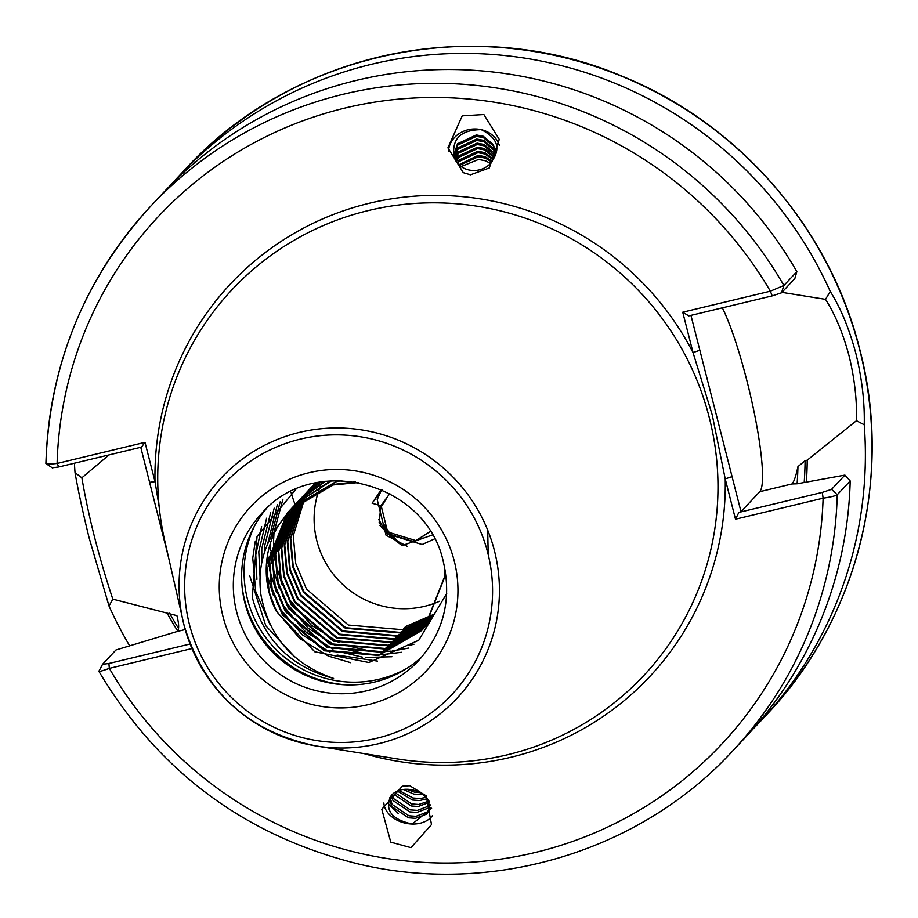 <?xml version="1.0" encoding="UTF-8"?>
<svg xmlns="http://www.w3.org/2000/svg" width="918" height="918" viewBox="0 0 918 918"><rect width="100%" height="100%" fill="white"/><g stroke="black" fill="none" stroke-linecap="round" stroke-linejoin="round"><path stroke-width="1.38" d="M499.312 145.365A25.934 22.996 -5.1 0 0 485.347 130.941A25.934 22.996 -5.1 0 0 481.25 129.667A25.934 22.996 -5.1 0 0 448.443 151.527M483.878 114.543L462.213 115.852L447.915 147.821L463.292 172.676L470.486 174.81L489.283 167.971L499.254 139.398L483.878 114.543M409.761 785.716L402.302 786.187L381.796 809.263L390.781 842.15L411 847.67L431.506 824.582L426.216 795.849L409.761 785.716M432.47 815.586A25.934 18.853 12.9 0 1 416.474 823.859A25.934 18.853 12.9 0 1 412.228 824.031A25.934 18.853 12.9 0 1 383.85 802.998M722.351 307.84A101.864 14.883 -103.5 0 1 746.839 380.477A101.864 14.883 -103.5 0 1 759.76 491.681L741.01 511.705L738.887 512.405L822.298 492.392L831.57 489.351L844.927 475.088L797.088 483.786L791.982 483.947C793.978 481.824 795.963 476.04 797.949 466.631L805.075 460.71L807.209 460.193L856.448 420.696C857.045 400.168 854.589 378.583 849.081 355.932C843.045 333.36 835.196 314.495 825.511 299.348L781.929 292.36M446.71 593.476L418.757 640.248L368.875 662.498L314.759 651.769L276.49 611.537A89.207 87.841 43.1 0 1 268.985 591.984A89.207 87.841 43.1 0 1 278.521 525.257C263.455 545.981 257.568 569.114 260.896 594.669C268.963 636.725 293.198 664.632 333.601 678.402C291.029 667.111 263.925 640.144 252.301 597.515L257.051 536.41L295.791 489.386M422.636 656.049A107.555 105.914 43.1 0 1 244.934 603.057A107.555 105.914 43.1 0 1 265.864 509.272M844.927 475.088L850.194 480.929L837.239 494.768C835.495 495.881 830.779 497.017 823.113 498.187L735.502 519.209L725.22 478.886L712.288 415.074L693.021 352.546L682.74 312.212L770.351 291.19L783.892 285.475L796.847 271.648L794.839 278.567L781.482 292.831L772.199 295.883L688.787 315.895L682.74 312.212M45.992 463.361A398.573 392.491 43.1 0 1 150.678 206.24C84.284 278.842 49.354 364.607 45.9 463.544L45.992 463.361C45.877 464.244 49.583 464.267 57.1 463.452L144.998 442.35L155.016 481.652L159.17 506.805M709.27 417.552A282.136 277.833 43.1 0 1 397.804 759.002L316.354 746.001A161.327 158.86 43.1 0 1 184.059 625.238A161.327 158.86 43.1 0 1 183.095 621.234A161.327 158.86 43.1 0 1 301.574 431.908A161.327 158.86 43.1 0 1 494.446 550.754A161.327 158.86 43.1 0 1 316.354 746.001C248.33 731.967 204.232 691.713 184.059 625.238L164.758 540.805A282.136 277.833 43.1 0 1 371.974 209.694A282.136 277.833 43.1 0 1 709.27 417.552M278.521 525.257L289.778 510.316L333.234 484.945L358.869 482.501M355.323 481.87L333.727 484.417L289.778 510.316M290.031 510.052L287.173 513.277L266.668 564.1L269.1 591.869L276.49 611.537M339.786 480.516L336.745 481.193L292.796 507.103L336.252 481.721L341.771 480.562M293.037 506.839L291.798 508.205M291.557 508.469L290.191 510.064L269.685 560.887L272.107 588.645L282.939 614.394L324.777 650.254L379.1 654.913L421.764 630.391M444.461 566.635L444.473 577.032L424.564 627.224L421.523 630.643L378.618 655.441L324.284 650.782L282.446 614.911L271.625 589.172L269.192 561.414L289.698 510.58L291.304 508.733M291.545 508.457L292.796 507.103M330.503 480.78L295.803 503.879L331.742 480.699M296.055 503.626L294.804 504.992M295.803 503.879L293.358 506.656M294.322 505.508L293.106 506.897L272.692 557.674L275.125 585.432L285.946 611.17L327.795 647.041L382.118 651.688L423.244 628.75M423.003 629.025L381.624 652.216L327.301 647.569L285.464 611.698L274.631 585.959L272.21 558.19L292.876 507.172M324.582 481.388L298.82 500.666L325.385 481.284M299.061 500.402L297.822 501.767M297.581 502.043L296.376 503.431M296.147 503.707L294.965 505.141M294.747 505.416L275.71 554.449L278.131 582.207L288.963 607.957L330.801 643.828L385.124 648.475L424.678 627.074M424.449 627.35L384.642 649.003L330.308 644.344L288.47 608.485L277.649 582.735L275.216 554.977L294.483 505.657M294.701 505.382L295.883 503.959M296.112 503.684L297.329 502.295M297.57 502.031L298.82 500.666M320.715 481.961L301.827 497.453L321.231 481.87M302.079 497.189L300.829 498.554M301.827 497.453L299.383 500.218M300.347 499.071L297.983 501.916M297.753 502.203L296.617 503.661M296.399 503.948L278.716 551.236L281.149 578.994L291.97 604.744L333.819 640.603L388.142 645.262L426.078 625.365M425.849 625.651L387.648 645.779L333.326 641.131L291.488 605.26L280.656 579.522L278.234 551.764L296.124 504.189M296.342 503.902L297.489 502.444M297.719 502.169L298.901 500.746M318.19 482.409L304.845 494.228L318.523 482.352M305.086 493.964L303.847 495.33M303.606 495.605L302.401 497.005M302.171 497.281L300.989 498.704M300.771 498.979L299.635 500.448M299.417 500.735L298.304 502.226M298.098 502.513L281.734 548.023L284.155 575.781L294.988 601.519L336.826 637.39L391.148 642.038L427.432 623.609M427.214 623.896L390.666 642.566L336.332 637.918L294.494 602.047L283.673 576.297L281.241 548.539L297.822 502.743M298.029 502.456L299.142 500.964M299.36 500.677L300.507 499.231M300.725 498.944L301.907 497.522M302.137 497.246L303.353 495.858M303.594 495.594L304.845 494.228M316.607 482.73L307.851 491.015L316.813 482.684M308.104 490.751L306.853 492.117M307.851 491.015L305.407 493.781M306.371 492.645L304.007 495.49M303.778 495.766L302.642 497.223M302.424 497.51L301.322 499.002M301.104 499.3L300.037 500.826M299.83 501.125L284.741 544.799L287.173 572.557L297.994 598.306L339.844 634.177L394.166 638.825L428.74 621.819M428.534 622.117L393.673 639.353L339.35 634.694L297.512 598.834L286.68 573.084L284.259 545.326L299.543 501.354M299.75 501.056L300.829 499.53M301.047 499.243L302.148 497.751M302.366 497.464L303.514 496.007M303.743 495.731L304.925 494.309M315.735 482.914L310.869 487.802L315.838 482.891M311.11 487.538L309.871 488.904M309.63 489.168L308.425 490.568M308.196 490.843L307.014 492.266M306.796 492.553L305.66 494.01M305.442 494.297L304.328 495.789M304.122 496.087L303.055 497.613M302.848 497.912L301.804 499.461M301.609 499.771L287.759 541.586L290.18 569.344L301.012 595.094L342.85 630.953L397.173 635.612L430.014 619.983M429.808 620.293L396.691 636.128L342.357 631.481L300.519 595.61L289.698 569.871L287.265 542.102L301.322 499.989M301.517 499.679L302.561 498.13M302.768 497.831L303.847 496.317M304.053 496.018L305.166 494.538M305.384 494.251L306.532 492.794M306.75 492.518L307.932 491.084M308.161 490.82L309.377 489.42M309.618 489.156L310.869 487.802M315.379 482.994L314.185 484.383M314.128 484.314L312.877 485.679M313.876 484.578L311.431 487.343M311.202 487.619L310.032 489.053M309.802 489.328L308.666 490.797M308.448 491.084L307.346 492.576M307.128 492.863L306.061 494.389M305.855 494.687L304.822 496.248M304.627 496.558L303.629 498.141M303.433 498.463L290.765 538.361L293.198 566.131L304.03 591.869L345.868 627.74L400.191 632.387L431.231 618.112M431.035 618.422L399.697 632.915L345.375 628.256L303.537 592.397L292.704 566.647L290.283 538.889L303.135 498.669M303.33 498.359L304.328 496.776M304.535 496.466L305.568 494.917M305.774 494.618L306.853 493.092M307.071 492.805L308.173 491.314M308.391 491.027L309.538 489.581M309.768 489.294L310.95 487.871M311.179 487.596L312.395 486.207M439.493 601.29A89.207 87.841 43.1 0 1 316.871 540.84A89.207 87.841 43.1 0 1 319.097 489.684M319.234 489.317A89.207 87.841 43.1 0 1 319.923 487.458M320.061 487.091A89.207 87.841 43.1 0 1 320.795 485.266M320.944 484.911A89.207 87.841 43.1 0 1 321.725 483.12M321.874 482.776A89.207 87.841 43.1 0 1 322.379 481.698M432.229 616.517L402.715 629.702L348.381 625.043L306.543 589.172L295.722 563.434L293.29 535.676L304.994 497.384M305.178 497.074L306.142 495.456M306.337 495.135L307.346 493.551M307.541 493.253L308.586 491.692M308.792 491.394L309.871 489.879M310.077 489.581L311.191 488.101M311.409 487.814L312.556 486.356M312.774 486.081L313.956 484.658M422.016 630.127L425.057 626.696L444.955 576.504L445.092 569.86M423.496 628.497L424.782 627.166M433.365 614.567L405.722 626.478L403.209 629.174L432.412 616.207M129.713 645.939A398.573 392.491 43.1 0 1 109.013 606.006L89.08 537.684C82.907 512.588 78.225 490.935 75.035 472.701A398.573 392.491 43.1 0 1 74.427 463.211M825.511 299.348L830.262 291.465C840.681 307.966 849.242 328.701 855.92 353.671C862.002 378.732 864.779 402.44 864.24 424.77A398.573 392.491 43.1 0 1 760.597 721.158A398.573 392.491 43.1 0 1 752.944 729.087M431.632 808.219L412.228 824.031C392.158 819.659 384.871 810.605 390.391 796.881A20.873 15.17 12.9 0 1 403.794 789.4A20.873 15.17 12.9 0 1 426.354 797.742L428.04 799.876L429.957 808.712L426.79 814.048L415.51 818.34L408.464 817.812L391.607 806.417L389.702 797.799M390.093 797.26L392.066 804.397L408.923 815.792L415.98 816.32L427.249 812.028L430.14 807.691M391.917 794.816L393.432 798.476L410.289 809.871L417.334 810.387L428.614 806.096L430.014 804.547M430.163 805.637L428.155 808.115L416.875 812.407L409.818 811.891L392.961 800.485L391.194 795.676M394.74 792.452L411.643 803.938L418.7 804.466L428.798 801.15M429.349 802.343L418.241 806.486L411.184 805.958L394.327 794.563L393.65 793.221M398.986 790.432L413.008 798.006L420.065 798.534L426.021 797.375M427.191 798.717L419.595 800.553L412.549 800.026L397.322 791.064M422.773 794.449L413.903 794.104L403.243 789.469M406.582 789.262L414.374 792.085L419.939 792.647M491.761 161.958L485.266 158.091L478.289 156.76L459.597 165.366M458.908 164.747L478.163 155.371L485.14 156.703L492.3 161.212M461.111 166.56L478.53 159.457L485.507 160.788L490.499 163.438M454.031 156.622A20.873 18.509 -5.1 0 0 465.472 168.912A20.873 18.509 -5.1 0 0 489.283 164.609C501.584 150.196 498.91 138.549 481.25 129.667C460.733 129.851 451.656 138.836 454.031 156.622M495.227 151.367L493.459 146.008L483.43 137.677L476.465 136.346L457.6 145.17L453.825 156.106M453.733 155.831L457.474 143.782L476.339 134.957L483.316 136.277L493.333 144.608L495.181 150.667L491.394 162.417L489.283 164.609M495.181 153.432L493.827 150.082L483.797 141.751L476.832 140.431L457.956 149.255L454.376 157.758M454.169 157.093L457.841 147.867L476.706 139.043L483.671 140.362L493.7 148.693L495.227 152.721M494.836 155.509L484.165 145.836L477.199 144.516L458.323 153.34L455.19 159.709M454.88 159.043L458.197 151.952L477.073 143.128L484.038 144.447L494.068 152.778L494.986 154.798M494.194 157.621L484.532 149.921L477.555 148.601L458.69 157.426L456.292 161.625M455.89 160.983L458.564 156.037L477.44 147.213L484.406 148.532L494.446 156.898M493.195 159.766L484.899 154.006L477.922 152.686L459.057 161.511L457.738 163.519M457.21 162.876L458.931 160.122L477.796 151.286L484.773 152.618L493.574 159.032M381.991 489.787L372.123 503.248L380.89 505.738L379.168 522.457L401.981 545.625L432.298 535.01M171.276 184.472A398.573 392.491 43.1 0 1 178.689 176.325A398.573 392.491 43.1 0 1 830.262 291.465M75.035 472.701L81.874 477.796L109.024 454.915M429.59 801.804L426.354 797.742M831.57 489.351L837.239 494.768A398.573 392.491 43.1 0 1 732.575 751.073C640.271 851.445 492.599 896.002 358.525 864.01C245.313 835.965 158.757 771.74 98.869 671.333L102.506 664.345L115.955 649.978L177.358 631.435C179.217 629.346 179.067 624.079 176.933 615.657L112.811 599.144L109.013 606.006M807.209 460.193A343.78 338.535 43.1 0 1 806.371 481.984M177.679 631.033A343.78 338.535 43.1 0 1 167.466 613.717M864.24 424.77L856.448 420.696M191.931 648.556L109.334 668.373C102.277 670.92 98.811 671.838 98.949 671.127L98.869 671.23M850.194 480.929A398.573 392.491 43.1 0 1 745.531 737.234L732.575 751.073M45.9 463.544L52.441 467.939M781.482 292.831L783.892 285.475A398.573 392.491 43.1 0 0 150.678 206.24L163.622 192.413A398.573 392.491 43.1 0 1 796.847 271.648M403.335 629.553L403.989 631.4M404.115 631.756L404.723 633.466M294.644 656.772L265.795 625.755L249.753 575.873M269.892 624.251L255.72 591.536L252.76 558.098L255.307 541.092M256.902 579.35L255.778 554.885L261.619 526.576M260.069 577.101L258.784 551.661L266.61 518.2M350.722 662.704L328.346 656.072L299.761 638.446L277.844 612.891L273.656 605.49M261.779 562.688L261.802 548.448L270.695 512.485M377.459 661.098L337.09 655.062M329.964 652.25L302.183 634.717L280.862 609.678L276.662 602.277M273.369 595.277L266.495 572.878M264.568 551.959L264.809 545.235L274.195 508.17M391.929 656.737L365.444 657.483M362.518 657.162L340.096 651.849M332.97 649.037L305.189 631.504L283.869 606.454L279.68 599.064M276.375 592.064L269.513 569.665M268.985 566.704L267.735 555.206M267.723 543.663L277.328 504.693M401.545 652.285L381.372 654.741M379.708 654.764L368.451 654.27M365.536 653.937L343.114 648.624M335.988 645.813L308.207 628.279L286.886 603.241L282.687 595.839M279.393 588.84L272.52 566.44M271.992 563.48L270.753 551.993M270.672 550.284L270.626 543.341M270.982 536.984L280.208 501.779M408.544 648.097L392.147 651.046M391.114 651.137L384.378 651.516M382.726 651.55L371.469 651.046M368.543 650.724L346.132 645.411M338.994 642.6L311.213 625.066L289.893 600.016L285.705 592.626M282.4 585.627L275.538 563.227M275.01 560.267L273.759 548.769M273.679 547.071L273.633 540.117M273.667 539.05L273.92 534.586M274.207 531.465L282.916 499.231M487.699 530.179L488.204 554.61M413.972 644.218L408.98 645.526M406.066 628.451L405.722 626.478M98.949 671.127L102.552 664.299L108.909 663.485L190.083 644M144.998 442.35L141.498 447.123L58.809 466.964L52.452 467.778M81.874 477.796C88.403 516.226 98.719 556.675 112.811 599.144M168.763 558.362L140.764 447.296M690.956 315.379L741.01 511.705M108.909 663.485L109.334 668.373A385.927 380.029 43.1 0 0 534.471 852.673A385.927 380.029 43.1 0 0 823.113 498.187L822.298 492.392M735.502 519.209L738.887 512.405M364.079 753.621A287.208 282.813 43.1 0 0 725.22 478.886L732.059 476.626M149.68 482.306L155.016 481.652A287.208 282.813 43.1 0 1 369.495 203.211A287.208 282.813 43.1 0 1 693.021 352.546L699.86 350.274M58.809 466.964L57.1 463.452A385.927 380.029 43.1 0 1 344.686 108.117A385.927 380.029 43.1 0 1 770.351 291.19L772.199 295.883M398.274 813.509L387.752 803.124M378.744 519.531L387.247 533.943L422.119 544.523L434.466 538.946M381.337 490.35L377.218 499.621L386.042 535.228L407.294 546.348M381.326 489.489L372.123 503.248M383.885 524.362L389.255 532.463L415.751 540.564L430.244 531.602M389.611 493.528L381.383 506.598L388.05 533.748L414.546 541.849L430.152 531.442M389.817 493.632L380.89 505.738M791.982 483.947L759.76 491.681M454.238 560.932A120.201 118.365 43.1 0 1 368.164 704.645A120.201 118.365 43.1 0 1 222.971 616.437A120.201 118.365 43.1 0 1 309.045 472.724A120.201 118.365 43.1 0 1 454.238 560.932M236.649 611.904A107.555 105.914 -136.9 0 0 313.979 690.095A107.555 105.914 -136.9 0 0 418.619 660.581C443.555 632.376 451.84 599.672 443.486 562.459C427.088 482.42 313.669 452.115 261.607 513.564A107.555 105.914 -136.9 0 0 236.649 611.904M407.546 667.948A109.127 107.452 43.1 0 1 247.447 599.121A109.127 107.452 43.1 0 1 254.986 525.107M347.119 684.874A111.353 109.644 43.1 0 1 244.67 600.315A111.353 109.644 43.1 0 1 242.077 586.522M859.684 349.655A398.573 392.491 43.1 0 1 767.218 714.078C857.355 619.34 893.409 477.211 859.776 349.448C829.883 228.857 739.77 124.584 624.584 77.261C476.316 12.886 292.808 51.259 185.31 169.245A398.573 392.491 43.1 0 1 573.13 59.877A398.573 392.491 43.1 0 1 859.684 349.655M487.779 552.888A155.073 152.698 43.1 0 1 376.736 738.267A155.073 152.698 43.1 0 1 189.441 624.481A155.073 152.698 43.1 0 1 300.473 439.102A155.073 152.698 43.1 0 1 487.779 552.888M379.868 525.28A158.16 155.75 -136.9 0 0 402.187 545.682M291.109 492.587A196.131 193.124 -136.9 0 0 295.103 504.636M295.366 505.348A196.131 193.124 -136.9 0 0 295.596 505.967M295.653 506.105A196.131 193.124 -136.9 0 0 295.986 506.988M296.055 507.184A196.131 193.124 -136.9 0 0 296.514 508.354M296.617 508.618A196.131 193.124 -136.9 0 0 297.214 510.121M297.34 510.442A196.131 193.124 -136.9 0 0 298.109 512.324M797.949 466.631A335.311 330.182 43.1 0 1 797.099 483.775M178.54 628.428A341.634 336.413 43.1 0 1 169.601 613.201M805.075 460.71A341.634 336.413 43.1 0 1 804.202 482.375M177.358 631.435L185.218 629.553M760.597 721.158L767.218 714.078M178.689 176.325L185.31 169.245"/></g></svg>
